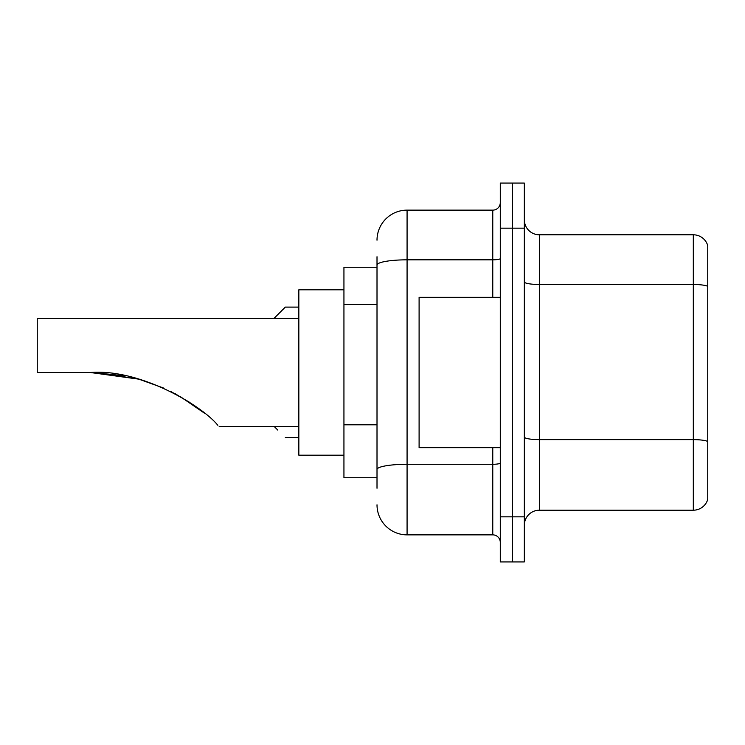 <?xml version="1.0" encoding="UTF-8"?>
<svg xmlns="http://www.w3.org/2000/svg" width="745" height="745" viewBox="0 0 745 745"><rect width="100%" height="100%" fill="white"/><g stroke="black" fill="none" stroke-linecap="round" stroke-linejoin="round"><path stroke-width="1.12" d="M377.007 294.014L377.007 256.746L377.007 267.269L343.939 267.269L343.939 477.731L377.007 477.731M377.007 488.254L377.007 256.746M500.286 516.825L500.286 561.926L512.309 561.926L512.309 516.825L512.309 561.926L524.34 561.926L524.34 516.825L512.309 516.825L512.309 228.175L512.309 516.825L500.286 516.825L500.286 228.175L512.309 228.175L512.309 183.074L512.309 228.175L524.34 228.175L524.34 516.825M524.34 228.175L524.34 183.074L500.286 183.074L500.286 228.175M377.007 240.207A30.07 30.07 0 0 1 407.077 210.137L407.077 534.863L492.771 534.863L492.771 447.671M407.077 210.137L492.771 210.137A7.515 7.515 0 0 0 500.286 202.621M377.007 474.733L377.007 435.322M500.286 542.379A7.515 7.515 0 0 0 492.771 534.863M407.077 534.863A30.07 30.07 0 0 1 377.007 504.793M524.34 525.244A15.03 15.03 0 0 1 539.371 510.204L693.316 510.204L693.316 234.796L539.371 234.796A15.03 15.03 0 0 1 524.34 219.756A15.03 15.03 0 0 0 539.371 234.796L539.371 510.204M707.75 245.617A15.03 15.03 0 0 0 693.316 234.796A15.03 15.03 0 0 1 707.75 245.617L707.75 499.383A15.03 15.03 0 0 1 693.316 510.204M97.213 372.63L138.849 379.158L163.406 387.968M170.344 391.227L189.984 402.533M298.838 318.376L37.25 318.376L37.25 372.5L90.313 372.5C139.79 368.403 201.997 405.597 217.875 425.339C219.579 427.043 219.579 427.043 217.875 425.339M343.939 289.814L298.838 289.814L298.838 455.186L343.939 455.186M92.864 372.519L125.132 375.89M175.15 393.695L195.032 406.016L204.316 413.093L179.871 396.303M138.849 379.158L90.313 372.5M500.286 297.329L419.1 297.329L419.1 447.671L500.286 447.671M274.328 426.624L277.792 430.079M274.03 318.376L285.307 307.108L274.03 318.376L285.307 307.108L274.03 318.376L285.307 307.108L298.838 307.108M277.792 314.623L285.307 307.108M377.007 304.537L343.939 304.537M377.007 424.799L343.939 424.799M500.286 462.98A7.515 1.304 0 0 1 492.771 464.284L407.077 464.284A30.07 5.224 180 0 0 377.007 469.508M377.007 265.052A30.07 5.224 180 0 1 407.077 259.828L492.771 259.828L492.771 210.137M492.771 297.329L492.771 259.828A7.515 1.304 0 0 0 500.286 258.524M707.75 286.359A15.03 2.607 180 0 0 693.316 284.488L539.371 284.488A15.03 2.607 0 0 1 524.34 281.871M707.75 441.515A15.03 2.607 180 0 0 693.316 439.634L539.371 439.634A15.03 2.607 -0 0 1 524.34 437.017M219.16 426.624L298.838 426.624M285.307 437.594L298.838 437.594"/></g></svg>
